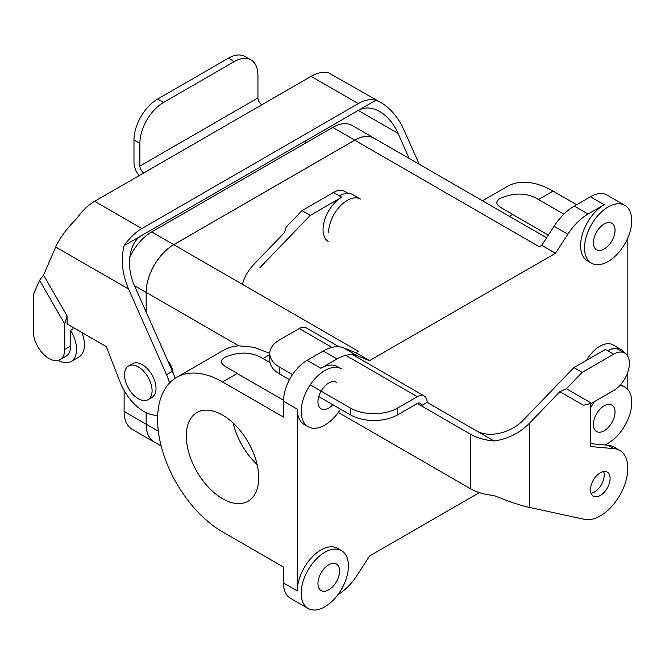 <?xml version="1.0" encoding="UTF-8"?>
<svg xmlns="http://www.w3.org/2000/svg" width="665" height="665" viewBox="0 0 665 665"><rect width="100%" height="100%" fill="white"/><g stroke="black" fill="none" stroke-linecap="round" stroke-linejoin="round"><path stroke-width="1" d="M358.269 103.615A41.737 24.098 -60 0 1 375.974 100.207L381.02 102.634L328.759 72.942A41.737 24.098 120 0 0 311.054 76.35L358.269 103.615L141.853 228.56A41.737 24.098 120 0 0 124.147 245.601C120.664 259.35 122.136 273.83 128.569 289.051L166.524 374.728A38.952 22.494 -120 0 1 169.508 382.99M311.054 76.35L261.869 104.754A5.561 3.217 60 0 1 257.929 97.938L257.929 75.22A33.391 19.277 -60 0 0 251.021 59.933A33.391 19.277 -60 0 0 234.321 61.587L163.499 102.477A33.391 19.277 120 0 0 139.883 143.374L139.883 166.092L257.929 97.938M157.705 415.126A38.952 22.494 -120 0 1 119.966 381.768L106.334 346.64L67.09 323.98L67.09 315.892L43.558 275.127L55.702 246.981C59.825 237.862 66.899 228.311 76.924 218.344A41.737 24.098 -60 0 1 94.638 201.304L143.823 172.908A5.561 3.217 60 0 1 139.883 166.092M375.974 100.207L141.853 235.377C129.052 242.251 125.535 266.216 134.471 285.642L172.426 371.319L166.524 374.728M381.02 102.634C390.654 108.412 398.31 117.539 404.012 130.024L419.15 164.213M43.558 275.127L39.543 280.314L33.25 294.903L33.25 331.253A22.261 12.851 -120 0 0 42.967 353.647A22.261 12.851 -120 0 0 60.116 359.615A22.261 12.851 -120 0 0 64.729 349.424L64.729 323.93L67.09 315.892M175.045 378.335A38.952 22.494 -120 0 0 172.426 371.319M64.729 349.424L70.631 346.016L70.631 330.281L72.992 328.917L72.992 327.388M141.853 235.377L124.147 245.601M81.845 332.5A26.434 15.262 60 0 1 78.927 356.98L71.055 361.527A26.434 15.262 60 0 1 58.171 360.397M70.631 330.281A26.434 15.262 60 0 1 71.055 361.527M70.631 346.016A22.261 12.851 60 0 1 66.018 356.207L60.116 359.615M39.543 280.314L64.729 323.93M139.118 175.618A13.915 8.03 60 0 1 133.981 162.684L133.981 139.966A33.391 19.277 -60 0 1 157.588 99.068L228.419 58.179L234.321 61.587M251.021 59.933L245.111 56.525A33.391 19.277 120 0 0 228.419 58.179M305.152 141.096L305.152 143.332M409.191 158.461L398.102 133.432C393.547 123.441 387.421 116.142 379.715 111.52C371.968 107.215 364.819 106.857 358.269 110.432L398.102 133.432M151.695 231.927L332.7 127.422A39.011 22.519 -60 0 1 352.201 125.494L374.237 138.212A39.011 22.519 -60 0 1 375.251 138.869A39.011 22.519 -60 0 0 374.237 138.212A39.011 22.519 -60 0 0 354.736 140.149A39.011 22.519 -60 0 1 374.237 138.212L352.201 125.494A39.011 22.519 -60 0 0 332.7 127.422L151.695 231.927A39.011 22.519 -60 0 0 129.725 257.214A39.011 22.519 -60 0 1 151.695 231.927L173.731 244.654L354.736 140.149L332.7 127.422L354.736 140.149L173.731 244.654L151.695 231.927M132.194 429.324A39.011 22.519 -60 0 1 124.114 411.469L124.114 390.48L124.114 411.469A39.011 22.519 -60 0 0 132.194 429.324L154.222 442.05A39.011 22.519 -60 0 1 146.142 424.195L146.142 412.674L146.142 424.195L124.114 411.469L146.142 424.195A39.011 22.519 -60 0 0 154.222 442.05A39.011 22.519 -60 0 0 155.294 442.599A39.011 22.519 -60 0 1 154.222 442.05L132.194 429.324M257.122 464.552A51.197 29.559 60 0 1 233.174 423.081A51.197 29.559 60 0 0 257.122 464.552M222.526 415.076A51.197 29.559 60 0 1 255.967 460.197A51.197 29.559 60 0 1 248.12 501.219A51.197 29.559 60 0 1 196.923 471.66A51.197 29.559 60 0 1 196.923 412.541A51.197 29.559 60 0 1 222.526 415.076A51.197 29.559 60 0 1 255.967 460.197A51.197 29.559 60 0 1 248.12 501.219A51.197 29.559 60 0 1 196.923 471.66A51.197 29.559 60 0 1 196.923 412.541A51.197 29.559 60 0 1 222.526 415.076M538.434 199.525L563.837 214.188L538.434 199.525L553.056 191.079A91.82 53.009 -120 0 0 507.146 186.533L482.482 200.772L507.146 186.533A91.82 53.009 -120 0 1 553.056 191.079L576.663 204.712L553.056 191.079L538.434 199.525C527.362 192.7 514.619 192.301 500.196 198.336C490.645 204.737 503.372 208.145 512.582 214.446L548.351 235.094L512.582 214.446C503.372 208.145 490.645 204.737 500.196 198.336C514.619 192.301 527.362 192.7 538.434 199.525M262.991 358.543L270.032 362.616L262.991 358.543C251.919 351.719 239.176 351.328 224.753 357.363C215.202 363.763 227.929 367.171 237.139 373.472L283.531 400.255L237.139 373.472C227.929 367.171 215.202 363.763 224.753 357.363C239.176 351.328 251.919 351.719 262.991 358.543L269.799 354.62L262.991 358.543M604.202 430.754A15.303 8.836 -60 0 1 596.555 431.519A15.303 8.836 -60 0 1 596.555 413.846A15.303 8.836 -60 0 1 611.858 405.01A15.303 8.836 -60 0 1 614.202 417.271A15.303 8.836 -60 0 1 604.202 430.754A15.303 8.836 -60 0 1 596.555 431.519A15.303 8.836 -60 0 1 596.555 413.846A15.303 8.836 -60 0 1 611.858 405.01A15.303 8.836 -60 0 1 614.202 417.271A15.303 8.836 -60 0 1 604.202 430.754M369.59 360.613L555.516 253.274L567.835 234.213A44.522 25.702 -60 0 1 588.076 214.03L604.202 204.712A33.391 19.277 -60 0 0 582.39 234.138A33.391 19.277 -60 0 0 587.511 260.888A33.391 19.277 -60 0 1 582.39 234.138A33.391 19.277 -60 0 1 604.202 204.712L588.076 214.03A44.522 25.702 -60 0 0 567.835 234.213L555.516 253.274L541.742 245.319L554.07 226.258A44.522 25.702 -60 0 1 574.302 206.075L590.437 196.757A33.391 19.277 -60 0 1 607.128 195.111A33.391 19.277 -60 0 0 590.437 196.757L604.202 204.712L590.437 196.757L574.302 206.075L588.076 214.03L574.302 206.075A44.522 25.702 -60 0 0 554.07 226.258L567.835 234.213L554.07 226.258L541.742 245.319L555.516 253.274L369.59 360.613L355.817 352.666L358.277 351.245L173.731 244.695L354.736 140.19A38.952 22.494 -60 0 1 374.212 138.262L546.605 237.796L374.212 138.262A38.952 22.494 -60 0 0 354.736 140.19L173.731 244.695A38.952 22.494 -60 0 0 146.184 292.401A38.952 22.494 -60 0 1 173.731 244.695L358.277 351.245L355.817 352.666L369.59 360.613L357.263 355.792L369.59 360.613M539.282 246.74L541.742 245.319L539.282 246.74L354.736 140.19L539.282 246.74M238.76 345.85A91.82 53.009 -120 0 0 223.831 350.106A91.82 53.009 -120 0 1 238.76 345.85L253.831 347.23L269.799 353.373L253.831 347.23L238.76 345.85L146.184 292.401L146.184 312.093L146.184 292.401L238.76 345.85M146.184 424.17L146.184 412.691L146.184 424.17A38.952 22.494 -60 0 0 154.255 442.001A38.952 22.494 -60 0 1 146.184 424.17L158.345 431.186L146.184 424.17M173.1 372.915A13.633 7.872 -120 0 0 167.73 360.721A13.633 7.872 -120 0 1 173.1 372.915M627.818 237.954L627.818 356.265L627.818 237.954M627.818 372.117L627.818 389.565L627.818 372.117M337.03 358.967A44.522 25.702 -60 0 1 357.263 355.792A44.522 25.702 -60 0 0 337.03 358.967L320.896 368.277A33.391 19.277 -60 0 1 337.587 366.623A33.391 19.277 -60 0 0 320.896 368.277L337.03 358.967L323.257 351.012A44.522 25.702 -60 0 1 343.489 347.837L355.817 352.666L343.489 347.837L357.263 355.792L343.489 347.837A44.522 25.702 -60 0 0 323.257 351.012L337.03 358.967M304.196 424.461A33.391 19.277 -60 0 1 297.288 409.175L297.288 590.919A33.391 19.277 -60 0 1 320.896 550.03A33.391 19.277 -60 0 1 337.587 548.376A33.391 19.277 -60 0 0 320.896 550.03A33.391 19.277 -60 0 0 297.288 590.919L297.288 409.175A33.391 19.277 -60 0 0 304.196 424.461L308.136 426.731A33.391 19.277 -60 0 1 303.016 399.973A33.391 19.277 -60 0 1 324.828 370.555A33.391 19.277 -60 0 1 341.519 368.9L337.587 366.623L341.519 368.9A33.391 19.277 -60 0 0 324.828 370.555A33.391 19.277 -60 0 0 303.016 399.973A33.391 19.277 -60 0 0 308.136 426.731L304.196 424.461M357.263 575.05A44.522 25.702 -60 0 1 337.895 594.718A44.522 25.702 -60 0 0 357.263 575.05L369.59 555.99L357.263 575.05M479.357 492.615L369.59 555.99L479.357 492.615M222.526 531.85A91.82 53.009 60 0 1 162.534 450.937A91.82 53.009 60 0 1 176.616 377.363A91.82 53.009 60 0 1 222.526 381.91L283.514 417.121L283.514 401.219A33.391 19.277 -60 0 1 307.122 360.33L323.257 351.012L307.122 360.33L320.896 368.277L307.122 360.33A33.391 19.277 -60 0 0 283.514 401.219L297.288 409.175L283.514 401.219L283.514 417.121L222.526 381.91A91.82 53.009 60 0 0 176.616 377.363L223.831 350.106L176.616 377.363A91.82 53.009 60 0 0 162.534 450.937A91.82 53.009 60 0 0 222.526 531.85L283.514 567.062L222.526 531.85M608.143 206.981A33.391 19.277 -60 0 1 624.834 205.327A33.391 19.277 -60 0 1 624.834 243.88A33.391 19.277 -60 0 1 591.443 263.157A33.391 19.277 -60 0 1 586.331 236.407A33.391 19.277 -60 0 1 608.143 206.981A33.391 19.277 -60 0 1 624.834 205.327A33.391 19.277 -60 0 1 624.834 243.88A33.391 19.277 -60 0 1 591.443 263.157A33.391 19.277 -60 0 1 586.331 236.407A33.391 19.277 -60 0 1 608.143 206.981M619.797 385.55A33.391 19.277 -60 0 1 624.834 387.072A33.391 19.277 -60 0 1 629.24 416.041A33.391 19.277 -60 0 1 604.734 444.935A33.391 19.277 -60 0 0 629.24 416.041A33.391 19.277 -60 0 0 624.834 387.072L620.902 384.802L624.834 387.072A33.391 19.277 -60 0 0 619.797 385.55M590.437 408.185A33.391 19.277 -60 0 1 594.518 401.594A33.391 19.277 -60 0 0 590.437 408.185M324.828 552.299A33.391 19.277 -60 0 1 341.519 550.645A33.391 19.277 -60 0 1 341.527 589.198A33.391 19.277 -60 0 1 308.136 608.475A33.391 19.277 -60 0 1 303.016 581.717A33.391 19.277 -60 0 1 324.828 552.299A33.391 19.277 -60 0 1 341.519 550.645A33.391 19.277 -60 0 1 341.527 589.198A33.391 19.277 -60 0 1 308.136 608.475A33.391 19.277 -60 0 1 303.016 581.717A33.391 19.277 -60 0 1 324.828 552.299M290.43 598.251A33.391 19.277 -60 0 1 283.514 582.964L283.514 567.062L283.514 582.964L297.288 590.919L283.514 582.964A33.391 19.277 -60 0 0 290.43 598.251L308.136 608.475L290.43 598.251M340.513 409.141A33.391 19.277 -60 0 1 308.136 426.731A33.391 19.277 -60 0 0 340.513 409.141M604.202 249.009A15.303 8.836 -60 0 1 596.555 249.774A15.303 8.836 -60 0 1 596.555 232.102A15.303 8.836 -60 0 1 611.858 223.265A15.303 8.836 -60 0 1 614.202 235.526A15.303 8.836 -60 0 1 604.202 249.009A15.303 8.836 -60 0 1 596.555 249.774A15.303 8.836 -60 0 1 596.555 232.102A15.303 8.836 -60 0 1 611.858 223.265A15.303 8.836 -60 0 1 614.202 235.526A15.303 8.836 -60 0 1 604.202 249.009M328.768 408.036A15.303 8.836 -60 0 1 321.112 408.792A15.303 8.836 -60 0 1 321.112 391.128A15.303 8.836 -60 0 1 336.415 382.292A15.303 8.836 -60 0 0 321.112 391.128A15.303 8.836 -60 0 0 321.112 408.792A15.303 8.836 -60 0 0 328.768 408.036A15.303 8.836 -60 0 0 332.874 404.727A15.303 8.836 -60 0 1 328.768 408.036M328.768 589.78A15.303 8.836 -60 0 1 321.112 590.537A15.303 8.836 -60 0 1 321.112 572.873A15.303 8.836 -60 0 1 336.415 564.036A15.303 8.836 -60 0 1 338.759 576.297A15.303 8.836 -60 0 1 328.768 589.78A15.303 8.836 -60 0 1 321.112 590.537A15.303 8.836 -60 0 1 321.112 572.873A15.303 8.836 -60 0 1 336.415 564.036A15.303 8.836 -60 0 1 338.759 576.297A15.303 8.836 -60 0 1 328.768 589.78M138.312 398.726A19.476 11.247 -120 0 0 148.046 399.69A19.476 11.247 -120 0 0 148.054 377.196A19.476 11.247 -120 0 0 128.569 365.95A19.476 11.247 -120 0 0 125.585 381.56A19.476 11.247 -120 0 0 138.312 398.726A19.476 11.247 -120 0 0 148.046 399.69A19.476 11.247 -120 0 0 148.054 377.196A19.476 11.247 -120 0 0 128.569 365.95A19.476 11.247 -120 0 0 125.585 381.56A19.476 11.247 -120 0 0 138.312 398.726M151.986 397.412A19.476 11.247 -120 0 0 151.986 374.927A19.476 11.247 -120 0 0 132.51 363.68A19.476 11.247 -120 0 1 151.986 374.927A19.476 11.247 -120 0 1 151.986 397.412L148.046 399.69L151.986 397.412M146.142 292.425A39.011 22.519 -60 0 1 173.731 244.654A39.011 22.519 -60 0 0 146.142 292.425L134.496 285.701L146.142 292.425L146.142 312.001L146.142 292.425M559.888 391.677L566.389 388.751L591.567 403.289L583.429 405.268L559.888 391.677L529.44 423.289C519.481 433.231 507.678 439.124 494.029 440.978A41.737 24.098 180 0 1 470.421 434.162L470.421 488.684L338.31 412.416M470.421 434.162L421.236 405.766A5.561 3.217 120 0 0 420.081 403.214A5.561 3.217 120 0 0 417.296 403.497L421.236 405.766L427.138 402.358A13.915 8.03 120 0 0 424.253 395.991A13.915 8.03 120 0 0 417.296 396.681L397.628 408.036A33.391 19.277 180 0 1 350.405 408.036L350.405 414.852A33.391 19.277 0 0 0 397.628 414.852L417.296 403.497M566.389 388.751L582.174 372.367L573.903 367.595L605.383 349.424L607.744 350.788A22.261 12.851 120 0 1 618.874 349.682L624.776 353.09A22.261 12.851 -60 0 1 628.192 370.929A22.261 12.851 -60 0 1 613.645 390.546L591.567 403.289M494.029 440.978L476.323 430.754C488.675 438.318 511.186 433.131 523.538 419.881L573.903 367.595M470.421 488.684A41.737 24.098 0 0 0 494.029 495.5C507.678 501.202 519.481 505.176 529.44 507.42L584.668 519.365A38.952 22.494 -60 0 0 621.451 492.25A38.952 22.494 -60 0 0 619.747 450.405A38.952 22.494 -60 0 0 614.044 448.651L608.143 445.242A38.952 22.494 -60 0 1 613.845 447.005L619.747 450.405M600.271 495.5A13.915 8.03 -60 0 1 593.313 496.19A13.915 8.03 -60 0 1 590.437 489.822A13.915 8.03 -60 0 1 596.505 475.824A13.915 8.03 -60 0 1 607.228 472.092A13.915 8.03 -60 0 1 609.356 483.239A13.915 8.03 -60 0 1 600.271 495.5M590.437 403.564L590.437 446.539L614.044 448.651M259.907 267.671L310.272 215.385L302.01 210.622L286.224 226.998L284.454 232.659L254.005 264.263C248.012 270.555 244.188 277.272 242.517 284.412M328.119 241.437A26.434 15.262 -60 0 1 324.595 220.123A26.434 15.262 -60 0 1 341.752 197.214L339.391 195.851A26.434 15.262 120 0 1 352.608 194.546L360.472 199.084A26.434 15.262 120 0 0 340.106 206.167A26.434 15.262 120 0 0 328.568 232.767M310.272 215.385L341.752 197.214M302.01 210.622L333.489 192.443A22.261 12.851 -60 0 1 344.611 191.345L348.019 193.307M339.059 346.806L306.208 327.837A13.915 8.03 120 0 0 299.25 328.527L279.574 339.882A33.391 19.277 0 0 0 269.799 353.514A33.391 19.277 0 0 0 279.574 367.147L292.509 374.611M279.574 367.147L279.574 373.963A33.391 19.277 180 0 1 269.799 360.33L269.799 353.514M310.223 384.836L350.405 408.036M279.574 373.963L289.475 379.673M318.751 396.581L350.405 414.852M476.323 430.754L427.138 402.358M591.019 493.347A13.915 8.03 120 0 0 601.326 484.752A13.915 8.03 120 0 0 603.62 471.527M590.437 443.655L608.143 445.242M582.174 372.367L613.645 354.196A22.261 12.851 -60 0 1 624.776 353.09M624.327 352.832A26.434 15.262 120 0 0 620.96 349.482A26.434 15.262 120 0 0 607.744 350.788L613.645 354.196M620.96 349.482L613.097 344.935A26.434 15.262 120 0 0 586.63 360.255M94.638 201.304L141.853 228.56M143.823 172.908L261.869 104.754M55.702 246.981L128.569 289.051M133.981 139.966L139.883 143.374M157.588 99.068L163.499 102.477M509.373 216.3L512.582 214.446L509.373 216.3M237.139 373.472L222.526 381.91L237.139 373.472M529.44 423.289L529.44 507.42M333.489 192.443L339.391 195.851M299.25 328.527L331.96 347.404M345.734 355.359L417.296 396.681M397.628 408.036L397.628 414.852M154.255 442.001L161.171 445.999L154.255 442.001M624.834 205.327L607.128 195.111L624.834 205.327M591.443 263.157L587.511 260.888L591.443 263.157M341.519 550.645L337.587 548.376L341.519 550.645M128.569 365.95L132.51 363.68L128.569 365.95M424.253 395.991L352.832 354.753"/></g></svg>
